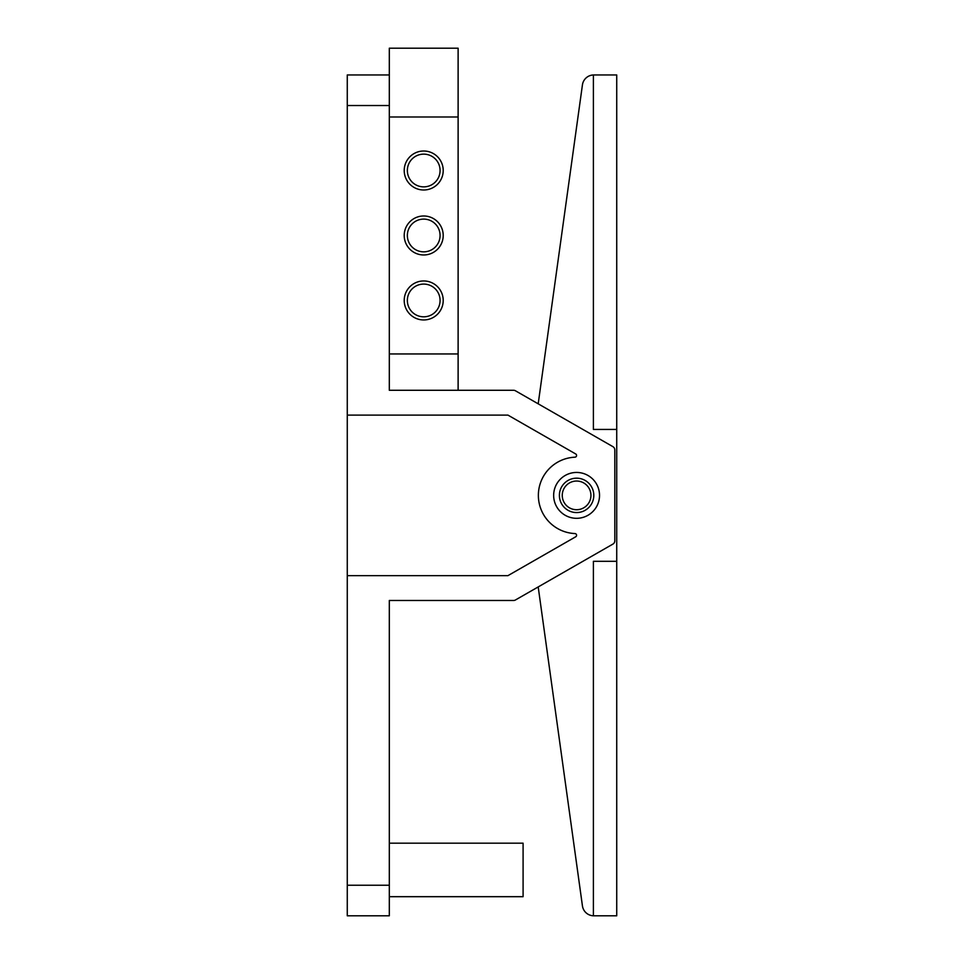 <?xml version="1.0" encoding="UTF-8"?>
<svg xmlns="http://www.w3.org/2000/svg" width="964" height="964" viewBox="0 0 964 964"><rect width="100%" height="100%" fill="white"/><g stroke="black" fill="none" stroke-linecap="round" stroke-linejoin="round"><path stroke-width="1.45" d="M423.714 284.079A16.364 16.364 0 0 0 407.35 300.455A16.364 16.364 0 0 0 423.714 316.819A16.364 16.364 0 0 0 440.078 300.455A16.364 16.364 0 0 0 423.714 284.079M423.714 280.958A19.497 19.497 0 0 1 443.211 300.455A19.497 19.497 0 0 1 423.714 319.952A19.497 19.497 0 0 1 404.217 300.455A19.497 19.497 0 0 1 423.714 280.958M423.714 219.105A16.364 16.364 0 0 0 407.35 235.481A16.364 16.364 0 0 0 423.714 251.845A16.364 16.364 0 0 0 440.078 235.481A16.364 16.364 0 0 0 423.714 219.105M423.714 215.984A19.497 19.497 0 0 1 443.211 235.481A19.497 19.497 0 0 1 423.714 254.966A19.497 19.497 0 0 1 404.217 235.481A19.497 19.497 0 0 1 423.714 215.984M423.714 154.132A16.364 16.364 0 0 0 407.35 170.508A16.364 16.364 0 0 0 423.714 186.871A16.364 16.364 0 0 0 440.078 170.508A16.364 16.364 0 0 0 423.714 154.132M423.714 151.011A19.497 19.497 0 0 1 443.211 170.508A19.497 19.497 0 0 1 423.714 189.992A19.497 19.497 0 0 1 404.217 170.508A19.497 19.497 0 0 1 423.714 151.011M389.311 390.275L513.535 390.275L458.117 390.275L458.117 48.2L389.311 48.2L389.311 74.951L347.269 74.951L389.311 74.951L389.311 390.275L389.311 353.957L458.117 353.957M389.311 116.993L458.117 116.993M389.311 896.689L523.091 896.689L523.091 843.187L389.311 843.187M347.269 885.229L347.269 915.8L389.311 915.8L389.311 885.229L347.269 885.229L347.269 105.534L389.311 105.534M513.535 390.275A3.82 3.82 0 0 1 515.439 390.782L612.899 446.645A3.82 3.82 0 0 1 614.815 449.959L614.815 540.792A3.82 3.82 0 0 1 612.899 544.106L515.439 599.982A3.82 3.82 0 0 1 513.535 600.488L389.311 600.488L389.311 885.229M347.269 415.11L507.944 415.11L575.737 453.984A1.723 1.723 0 0 1 574.954 457.189A38.223 38.223 0 0 0 538.37 495.376A38.223 38.223 0 0 0 574.954 533.562A1.723 1.723 0 0 1 575.737 536.767L507.944 575.641L347.269 575.641M576.593 472.444A22.931 22.931 0 0 1 596.451 506.847A22.931 22.931 0 0 1 556.734 506.847A22.931 22.931 0 0 1 576.593 472.444M347.269 74.951L347.269 105.534M576.593 478.18A17.195 17.195 0 0 0 559.397 495.376A17.195 17.195 0 0 0 576.593 512.571A17.195 17.195 0 0 0 593.8 495.376A17.195 17.195 0 0 0 576.593 478.18M513.535 600.488L389.311 600.488M515.439 390.782L538.201 403.832L582.437 84.844A11.472 11.472 0 0 1 593.39 74.963L593.39 429.438L616.731 429.438L616.731 915.8L593.8 915.8A11.472 11.472 0 0 1 582.437 905.907L538.201 586.931L515.439 599.982M538.201 403.832L582.437 84.844M593.39 74.963A11.472 11.472 0 0 1 593.8 74.951L616.731 74.951L616.731 429.438M582.437 905.907L538.201 586.931M576.593 509.715A14.327 14.327 0 0 0 589.004 488.206A14.327 14.327 0 0 0 564.181 488.206A14.327 14.327 0 0 0 576.593 509.715M616.731 561.301L593.39 561.301L593.39 915.788"/></g></svg>
